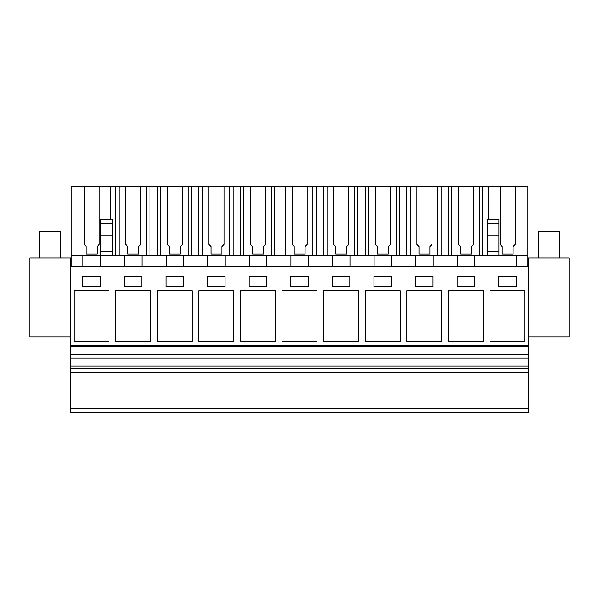 <?xml version="1.0" encoding="UTF-8"?>
<svg xmlns="http://www.w3.org/2000/svg" width="599" height="599" viewBox="0 0 599 599"><rect width="100%" height="100%" fill="white"/><g stroke="black" fill="none" stroke-linecap="round" stroke-linejoin="round"><path stroke-width="0.9" d="M70.712 408.061L528.288 408.061L528.288 412.636L70.712 412.636L70.712 257.899L29.95 257.899L29.95 336.93L70.712 336.93M528.288 408.061L528.288 266.218L70.712 266.218M528.288 345.653L70.712 345.653M74.044 290.762L74.044 341.505L108.988 341.505L108.988 290.762L74.044 290.762M100.25 276.618L82.782 276.618L82.782 286.599L100.25 286.599L100.25 276.618M323.625 290.762L358.569 290.762L358.569 341.505L323.625 341.505L323.625 290.762M332.363 276.618L332.363 286.599L349.831 286.599L349.831 276.618L332.363 276.618M282.032 290.762L316.968 290.762L316.968 341.505L282.032 341.505L282.032 290.762M290.762 276.618L290.762 286.599L308.238 286.599L308.238 276.618L290.762 276.618M441.762 341.505L406.818 341.505L406.818 290.762L441.762 290.762L441.762 341.505M415.556 276.618L415.556 286.599L433.025 286.599L433.025 276.618L415.556 276.618M365.225 290.762L400.162 290.762L400.162 341.505L365.225 341.505L365.225 290.762M391.432 286.599L391.432 276.618L373.956 276.618L373.956 286.599L391.432 286.599M192.182 341.505L157.238 341.505L157.238 290.762L192.182 290.762L192.182 341.505M165.975 276.618L165.975 286.599L183.444 286.599L183.444 276.618L165.975 276.618M115.637 290.762L150.581 290.762L150.581 341.505L115.637 341.505L115.637 290.762M124.375 276.618L124.375 286.599L141.843 286.599L141.843 276.618L124.375 276.618M275.375 341.505L240.431 341.505L240.431 290.762L275.375 290.762L275.375 341.505M249.169 276.618L249.169 286.599L266.637 286.599L266.637 276.618L249.169 276.618M198.838 290.762L233.775 290.762L233.775 341.505L198.838 341.505L198.838 290.762M225.044 286.599L225.044 276.618L207.568 276.618L207.568 286.599L225.044 286.599M457.157 286.599L474.625 286.599L474.625 276.618L457.157 276.618L457.157 286.599M483.363 341.505L483.363 290.762L448.419 290.762L448.419 341.505L483.363 341.505M524.956 341.505L524.956 290.762L490.012 290.762L490.012 341.505L524.956 341.505M516.218 276.618L498.75 276.618L498.75 286.599L516.218 286.599L516.218 276.618M528.288 346.611L70.712 346.611M528.288 354.301L70.712 354.301M528.288 358.15L70.712 358.15M528.288 366.049L70.712 366.049M528.288 368.542L70.712 368.542M528.288 372.705L70.712 372.705M473.569 244.414L473.569 186.364L473.569 244.414L471.488 246.496L471.488 254.148L460.594 254.148L460.594 246.496L458.512 244.414L458.512 186.364L527.831 186.364L527.831 255.825L124.525 255.825L124.525 266.218L124.525 255.825L100.4 255.825L100.4 266.218M375.318 244.414L375.318 186.364L390.376 186.364L390.376 244.414L388.294 246.496L388.294 254.148L377.4 254.148L377.4 246.496L375.318 244.414L375.318 186.364L348.775 186.364L348.775 244.414L346.701 246.496L346.701 254.148L335.799 254.148L335.799 246.496L333.718 244.414L333.718 186.364L348.775 186.364L307.182 186.364L307.182 244.414L305.101 246.496L305.101 254.148L294.206 254.148L294.206 246.496L292.125 244.414L292.125 186.364L307.182 186.364L265.582 186.364L265.582 244.414L263.508 246.496L263.508 254.148L252.606 254.148L252.606 246.496L250.524 244.414L250.524 186.364L265.582 186.364L223.989 186.364L223.989 244.414L221.907 246.496L221.907 254.148L211.005 254.148L211.005 246.496L208.931 244.414L208.931 186.364L223.989 186.364L182.388 186.364L182.388 244.414L180.306 246.496L180.306 254.148L169.412 254.148L169.412 246.496L167.331 244.414L167.331 186.364L182.388 186.364L140.795 186.364L140.795 244.414L138.713 246.496L138.713 254.148L127.812 254.148L127.812 246.496L125.738 244.414L125.738 186.364L140.795 186.364L99.194 186.364L99.194 244.414L97.113 246.496L97.113 254.148L86.219 254.148L86.219 246.496L84.137 244.414L84.137 186.364L99.194 186.364L71.176 186.364L71.176 255.825L100.4 255.825L82.932 255.825L82.932 266.218L82.932 255.825L71.176 255.825L71.176 266.218M142 266.218L142 255.825L112.462 255.825L112.462 219.504M183.594 266.218L183.594 255.825L166.125 255.825L166.125 266.218L166.125 255.825M225.194 266.218L225.194 255.825L207.726 255.825L207.726 266.218L207.726 255.825M266.787 266.218L266.787 255.825L249.319 255.825L249.319 266.218L249.319 255.825M308.388 266.218L308.388 255.825L290.919 255.825L290.919 266.218L290.919 255.825M349.988 266.218L349.988 255.825L332.512 255.825L332.512 266.218L332.512 255.825M391.581 266.218L391.581 255.825L374.113 255.825L374.113 266.218L374.113 255.825M433.182 266.218L433.182 255.825L415.706 255.825L415.706 266.218L415.706 255.825M112.462 219.204L100.4 219.204L100.4 255.825L112.462 255.825M416.911 244.414L416.911 186.364L431.976 186.364L431.976 244.414L429.895 246.496L429.895 254.148L418.993 254.148L418.993 246.496L416.911 244.414L416.911 186.364L390.376 186.364L390.376 244.414M458.512 244.414L458.512 186.364L431.976 186.364L431.976 244.414M84.137 244.414L84.137 186.364L99.194 186.364L99.194 244.414M167.331 244.414L167.331 186.364L182.388 186.364L182.388 244.414M125.738 244.414L125.738 186.364L140.795 186.364L140.795 244.414M333.718 244.414L333.718 186.364L348.775 186.364L348.775 244.414M292.125 244.414L292.125 186.364L307.182 186.364L307.182 244.414M208.931 244.414L208.931 186.364L223.989 186.364L223.989 244.414M250.524 244.414L250.524 186.364L265.582 186.364L265.582 244.414M110.785 186.364L110.785 219.204M115.637 186.364L115.637 255.825M112.462 219.938L100.4 219.938L100.4 220.844M100.4 251.67L112.462 251.67M86.219 254.148L86.219 246.556M97.113 254.148L97.113 246.556M528.288 266.218L528.288 257.899L569.05 257.899L569.05 336.93L528.288 336.93M527.831 255.825L527.831 266.218M516.375 255.825L516.375 266.218M498.9 255.825L498.9 219.204L487.189 219.204L487.189 219.938L498.9 219.938L498.9 220.844M474.775 255.825L474.775 266.218M488.215 186.364L488.215 219.204M515.17 244.414L515.17 186.364L515.17 244.414L513.088 246.496L513.088 254.148L513.088 246.556M500.113 244.414L500.113 186.364L500.113 244.414L502.187 246.496L502.187 254.148L513.088 254.148M482.704 186.364L482.704 255.825M502.187 254.148L502.187 246.556M487.189 255.825L487.189 251.67L498.9 251.67M487.189 251.67L487.189 219.938M157.23 186.364L157.23 255.825M149.93 186.364L149.93 255.825M146.508 186.364L146.508 255.825M119.059 186.364L119.059 255.825M127.812 254.148L127.812 246.556M138.713 254.148L138.713 246.556M198.831 186.364L198.831 255.825M191.523 186.364L191.523 255.825M188.101 186.364L188.101 255.825M160.652 186.364L160.652 255.825M169.412 254.148L169.412 246.556M180.306 254.148L180.306 246.556M240.424 186.364L240.424 255.825M233.123 186.364L233.123 255.825M229.702 186.364L229.702 255.825M202.252 186.364L202.252 255.825M211.005 254.148L211.005 246.556M221.907 254.148L221.907 246.556M282.024 186.364L282.024 255.825M274.716 186.364L274.716 255.825M271.295 186.364L271.295 255.825M243.845 186.364L243.845 255.825M252.606 254.148L252.606 246.556M263.508 254.148L263.508 246.556M323.617 186.364L323.617 255.825M316.317 186.364L316.317 255.825M312.895 186.364L312.895 255.825M285.446 186.364L285.446 255.825M294.206 254.148L294.206 246.556M305.101 254.148L305.101 246.556M365.218 186.364L365.218 255.825M357.917 186.364L357.917 255.825M354.488 186.364L354.488 255.825M327.039 186.364L327.039 255.825M335.799 254.148L335.799 246.556M346.701 254.148L346.701 246.556M406.811 186.364L406.811 255.825M399.511 186.364L399.511 255.825M396.089 186.364L396.089 255.825M368.64 186.364L368.64 255.825M377.4 254.148L377.4 246.556M388.294 254.148L388.294 246.556M457.307 266.218L457.307 255.825L457.307 266.218M448.411 186.364L448.411 255.825M441.111 186.364L441.111 255.825M437.689 186.364L437.689 255.825M410.24 186.364L410.24 255.825M418.993 254.148L418.993 246.556M429.895 254.148L429.895 246.556M479.282 186.364L479.282 255.825M451.833 186.364L451.833 255.825M460.594 254.148L460.594 246.556M471.488 254.148L471.488 246.556M39.519 257.899L39.519 231.274L60.319 231.274L60.319 257.899M538.681 257.899L538.681 231.274L559.481 231.274L559.481 257.899M100.4 223.741L112.462 223.741M100.4 235.774L112.462 235.774M487.189 223.741L498.9 223.741M487.189 235.774L498.9 235.774"/></g></svg>
